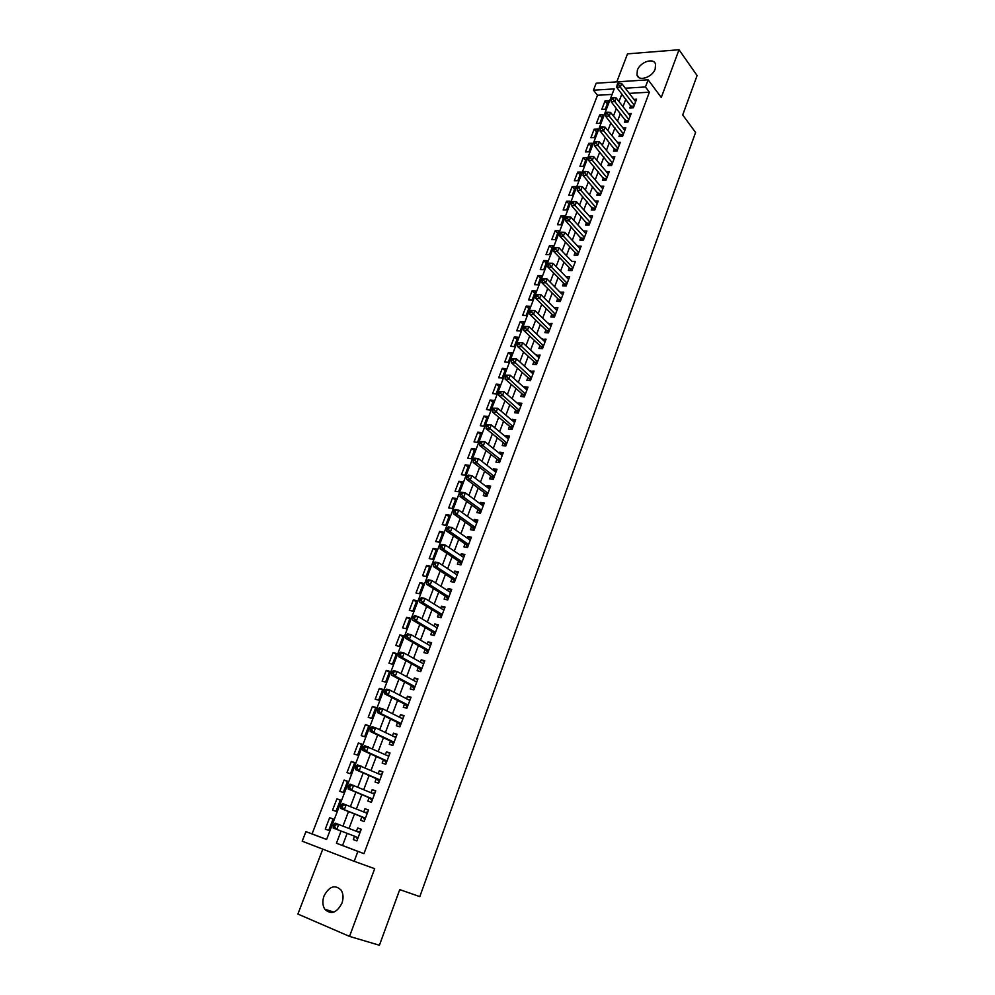 <?xml version="1.0" encoding="UTF-8"?>
<svg xmlns="http://www.w3.org/2000/svg" width="995" height="995" viewBox="0 0 995 995"><rect width="100%" height="100%" fill="white"/><g stroke="black" fill="none" stroke-linecap="round" stroke-linejoin="round"><path stroke-width="1.49" d="M637.36 70.235L636.987 74.936C638.504 81.888 652.421 77.386 655.183 68.966L655.556 64.339C654.014 57.312 640.121 61.877 637.36 70.235M324.034 895.91C322.256 901.047 322.517 905.487 324.818 909.243C330.962 915.002 336.658 913.024 341.894 903.323C343.636 898.261 343.387 893.871 341.161 890.164C335.004 884.294 329.295 886.209 324.034 895.91M612.099 94.401L597.497 95.271L593.455 90.184L596.154 83.232L648.143 79.824L645.457 86.963L625.308 88.207M322.778 849.145L297.903 914.057L349.519 936.394L379.418 945.25L399.741 889.605L419.803 896.619L695.58 132.472L682.707 114.96L697.097 75.558L679.025 49.75L627.522 53.854L616.788 81.876M347.143 833.362L342.541 845.501L363.971 853.648L357.901 851.409L354.183 861.297L302.206 841.185L305.913 831.633L326.596 839.506L614.201 88.903L593.455 90.184M597.497 95.271L312.057 833.909L305.913 831.633M630.743 105.433L629.798 107.933L633.367 107.746L636.589 99.189L633.852 99.351M625.345 119.711L624.4 122.223L627.957 122.062L631.203 113.455L628.405 113.592M619.922 134.089L618.965 136.613L622.522 136.477L625.793 127.82L622.932 127.932M614.45 148.553L613.492 151.091L617.049 150.991L620.345 142.273L617.41 142.372M608.952 163.118L607.982 165.667L611.539 165.593L614.848 156.812L611.85 156.899M603.405 177.769L602.435 180.344L606.005 180.294L609.326 171.463L606.253 171.526M597.833 192.52L596.851 195.119L600.42 195.095L603.766 186.202L600.607 186.239M592.212 207.383L591.229 209.995L594.799 209.995L598.182 201.04L594.923 201.052M586.565 222.333L585.57 224.957L589.139 224.982L592.547 215.977L589.202 215.965M580.881 237.382L579.874 240.031L583.443 240.081L586.876 231.014L583.431 230.977M575.147 252.543L574.14 255.205L577.722 255.292L581.155 246.151L577.622 246.088M569.389 267.792L568.369 270.478L571.951 270.59L575.408 261.399L571.814 261.349M563.58 283.152L562.561 285.851L566.13 286L569.625 276.734L566.006 276.747M557.735 298.612L556.702 301.336L560.284 301.51L563.804 292.194L560.148 292.244M551.852 314.184L550.82 316.92L554.389 317.131L557.934 307.741L554.24 307.841M545.932 329.855L544.887 332.616L548.469 332.852L552.026 323.4L548.307 323.562M539.962 345.638L538.917 348.412L542.499 348.685L546.081 339.171L542.325 339.382M533.954 361.533L532.897 364.332L536.479 364.63L540.098 355.041L536.305 355.315M527.91 377.54L526.84 380.351L530.422 380.675L534.066 371.035L530.248 371.346M521.815 393.647L520.746 396.483L524.328 396.843L527.997 387.13L524.415 386.781L524.141 387.503M515.684 409.878L514.614 412.726L518.196 413.124L521.877 403.336L518.295 402.963L517.997 403.771M509.515 426.208L508.433 429.081L512.015 429.504L515.721 419.666L512.139 419.256L511.803 420.139M503.296 442.663L502.201 445.549L505.783 446.009L509.527 436.096L505.945 435.661L505.572 436.643M497.027 459.23L495.933 462.14L499.515 462.638L503.283 452.65L499.701 452.178L499.291 453.247M490.722 475.908L489.615 478.844L493.209 479.379L496.99 469.317L493.408 468.807L492.973 469.976M484.378 492.712L483.259 495.672L486.841 496.231L490.659 486.107L487.077 485.56L486.605 486.816M477.986 509.639L476.854 512.612L480.436 513.209L484.291 503.01L480.709 502.438L480.187 503.793M471.543 526.678L470.411 529.676L473.993 530.31L477.874 520.037L474.279 519.427L473.732 520.87M465.051 543.842L463.919 546.864L467.501 547.536L471.406 537.188L467.812 536.541L467.227 538.084M458.521 561.13L457.377 564.165L460.959 564.886L464.889 554.464L461.307 553.767L460.673 555.421M451.941 578.543L450.785 581.602L454.367 582.349L458.322 571.851L454.74 571.13L454.081 572.884M445.312 596.08L444.143 599.164L447.725 599.948L451.718 589.376L448.136 588.617L447.427 590.47M438.633 613.753L437.464 616.85L441.046 617.684L445.063 607.025L441.481 606.229L440.735 608.181M431.905 631.539L430.723 634.673L434.305 635.531L438.36 624.81L434.778 623.964L433.994 626.029M425.139 649.461L423.945 652.62L427.527 653.516L431.606 642.708L428.024 641.837L427.203 644.001M418.31 667.521L417.116 670.692L420.698 671.637L424.803 660.755L421.221 659.834L420.35 662.11M411.433 685.717L410.226 688.913L413.808 689.896L417.95 678.926L414.368 677.968L413.46 680.356M404.517 704.037L403.298 707.258L406.868 708.278L411.034 697.234L407.465 696.226L406.52 698.726M397.54 722.494L396.308 725.741L399.89 726.81L404.082 715.679L400.512 714.634L399.517 717.246M390.513 741.088L389.269 744.36L392.851 745.466L397.08 734.26L393.498 733.166L392.465 735.902M383.423 759.819L382.179 763.115L385.762 764.272L390.015 752.979L386.446 751.847L385.363 754.695M376.297 778.699L375.04 782.02L378.61 783.214L382.901 771.834L379.331 770.665L378.212 773.625M369.108 797.716L367.839 801.062L371.409 802.306L375.737 790.838L372.167 789.62L370.998 792.704M361.857 816.883L360.588 820.253L364.158 821.534L368.523 809.98L364.941 808.724L363.735 811.92M333.076 819.034L329.656 817.703L325.278 829.096L328.723 830.39L333.101 818.96L329.656 817.703M340.302 800.191L336.919 798.811L332.566 810.129L336.012 811.373L340.365 800.03L336.919 798.811M347.479 781.485L344.121 780.055L339.805 791.299L343.25 792.493L347.578 781.237L344.121 780.055M354.593 762.929L351.272 761.449L346.981 772.605L350.439 773.762L354.73 762.58L351.272 761.449M361.658 744.496L358.362 742.979L354.108 754.048L357.566 755.155L361.819 744.073L358.362 742.979M368.672 726.201L365.414 724.634L361.185 735.628L364.655 736.698L368.871 725.691L365.414 724.634M375.637 708.042L372.404 706.425L368.212 717.333L371.682 718.378L375.874 707.445L372.404 706.425M382.553 690.008L379.356 688.353L375.19 699.186L378.647 700.182L382.814 689.324L379.356 688.353M389.418 672.11L386.247 670.419L382.117 681.165L385.575 682.122L389.704 671.339L386.247 670.419M396.234 654.337L393.087 652.596L388.983 663.267L392.453 664.187L396.557 653.491L393.087 652.596M403 636.688L399.878 634.909L395.811 645.506L399.281 646.389L403.348 635.768L399.878 634.909M409.716 619.176L406.632 617.36L402.589 627.87L406.06 628.716L410.102 618.169L406.632 617.36M416.383 601.788L413.323 599.923L409.318 610.37L412.788 611.166L416.793 600.694L413.323 599.923M422.999 584.513L419.977 582.61L415.997 592.983L419.467 593.741L423.447 583.356L419.977 582.61M429.579 567.361L426.581 565.421L422.626 575.719L426.096 576.453L430.051 566.13L426.581 565.421M436.108 550.334L433.136 548.357L429.206 558.581L432.676 559.277L436.606 549.029L433.136 548.357M442.588 533.432L439.653 531.417L435.748 541.566L439.218 542.213L443.123 532.039L439.653 531.417M449.031 516.641L446.108 514.589L442.24 524.663L445.71 525.285L449.591 515.186L446.108 514.589M455.424 499.963L452.538 497.873L448.683 507.885L452.165 508.47L456.008 498.433L452.538 497.873M461.767 483.408L458.906 481.281L455.088 491.219L458.558 491.779L462.376 481.804L458.906 481.281M468.073 466.966L465.237 464.802L461.444 474.677L464.926 475.187L468.72 465.299L465.237 464.802M474.329 450.635L471.53 448.434L467.762 458.247L471.232 458.72L475.001 448.894L471.53 448.434M480.548 434.417L477.774 432.191L474.03 441.929L477.5 442.377L481.244 432.614L477.774 432.191M486.729 418.31L483.968 416.047L480.262 425.723L483.732 426.134L487.45 416.445L483.968 416.047M492.861 402.316L490.137 400.015L486.443 409.617L489.913 410.002L493.607 400.376L490.137 400.015M498.955 386.433L496.244 384.095L492.587 393.634L496.057 393.983L499.726 384.431L496.244 384.095M505 370.65L502.326 368.287L498.682 377.764L502.152 378.075L505.796 368.585L502.326 368.287M511.02 354.979L508.358 352.578L504.739 361.993L508.221 362.279L511.828 352.852L508.358 352.578M516.99 339.407L514.353 336.982L510.758 346.322L514.228 346.583L517.823 337.218L514.353 336.982M522.91 323.947L520.298 321.485L516.741 330.763L520.211 330.999L523.78 321.696L520.298 321.485M528.805 308.587L526.218 306.099L522.673 315.315L526.144 315.514L529.688 306.273L526.218 306.099M534.651 293.326L532.089 290.801L528.569 299.968L532.039 300.129L535.559 290.963L532.089 290.801M540.459 278.177L537.922 275.615L534.427 284.719L537.897 284.856L541.392 275.739L537.922 275.615M546.243 263.115L543.718 260.528L540.248 269.57L543.718 269.682L547.188 260.628L543.718 260.528M551.976 248.153L549.476 245.554L546.031 254.533L549.501 254.608L552.946 245.616L549.476 245.554M557.673 233.303L555.198 230.666L551.777 239.584L555.235 239.633L558.668 230.703L555.198 230.666M563.332 218.539L560.881 215.878L557.474 224.733L560.944 224.758L564.352 215.878L560.881 215.878M568.953 203.875L566.528 201.177L563.145 209.982L566.615 209.982L569.986 201.164L566.528 201.177M574.538 189.299L572.137 186.587L568.779 195.331L572.237 195.306L575.595 186.538L572.137 186.587M580.085 174.834L577.709 172.085L574.364 180.767L577.834 180.717L581.167 172.011L577.709 172.085M585.607 160.444L583.244 157.67L579.923 166.302L583.381 166.227L586.702 157.583L583.244 157.67M591.08 146.165L588.741 143.355L585.446 151.936L588.903 151.837L592.199 143.243L588.741 143.355M596.527 131.962L594.202 129.139L590.93 137.658L594.388 137.534L597.659 128.989L594.202 129.139M601.938 117.858L599.637 115.01L596.378 123.479L599.836 123.318L603.094 114.835L599.637 115.01M312.057 833.909L326.621 839.444M605.258 109.201L608.48 100.769L605.022 100.968L601.801 109.375L605.258 109.201M363.971 853.648L649.387 92.187L629.275 93.381M625.867 99.127L622.994 106.664M620.42 113.455L617.509 121.129M614.947 127.882L611.987 135.681M609.425 142.409L606.428 150.332M603.878 157.023L600.831 165.07M598.293 171.749L595.184 179.921M592.672 186.562L589.513 194.871M587.013 201.475L583.804 209.92M581.304 216.487L578.058 225.069M575.57 231.599L572.262 240.317M569.799 246.822L566.441 255.665M563.978 262.145L560.571 271.125M558.12 277.568L554.663 286.697M552.225 293.102L548.705 302.368M546.292 308.736L542.723 318.151M540.31 324.482L536.691 334.034M534.303 340.327L530.609 350.041M528.233 356.297L524.502 366.148M522.139 372.366L518.333 382.378M515.995 388.56L512.139 398.721M509.801 404.853L505.883 415.176M503.569 421.271L499.602 431.743M497.301 437.8L493.259 448.434M490.983 454.441L486.878 465.237M484.615 471.207L480.461 482.165M478.209 488.085L473.993 499.216M471.754 505.087L467.463 516.38M465.25 522.213L460.909 533.681M458.707 539.464L454.292 551.093M452.116 556.839L447.626 568.642M445.474 574.339L440.922 586.316M438.783 591.963L434.156 604.127M432.041 609.724L427.353 622.062M425.251 627.609L420.499 640.133M418.41 645.618L413.584 658.329M411.52 663.777L406.619 676.675M404.579 682.06L399.604 695.144M397.59 700.48L392.54 713.763M390.537 719.037L385.426 732.519M383.448 737.73L378.249 751.412M376.297 756.573L371.023 770.441M369.095 775.553L363.747 789.632M361.832 794.669L356.409 808.96M354.519 813.947L349.009 828.437M354.568 836.186L353.287 839.581L356.857 840.924L361.247 829.27L357.678 827.964L356.421 831.298M648.143 79.824L661.277 97.498L679.025 49.75M649.387 92.187L645.457 86.963M349.519 936.394L374.68 868.685L354.183 861.297M341.074 831.049L336.434 843.238L357.901 851.409M621.875 93.965L618.99 101.54M616.403 108.355L613.467 116.042M610.88 122.82L607.908 130.643M605.333 137.397L602.311 145.345M599.749 152.061L596.664 160.133M594.115 166.824L590.993 175.033M588.455 181.687L585.284 190.02M582.759 196.649L579.525 205.119M577.013 211.724L573.742 220.318M571.242 226.885L567.909 235.628M565.421 242.158L562.038 251.038M559.563 257.531L556.13 266.548M553.668 273.003L550.185 282.17M547.735 288.587L544.19 297.891M541.753 304.283L538.158 313.736M535.733 320.079L532.076 329.681M529.676 335.999L525.957 345.738M523.569 352.019L519.8 361.906M517.425 368.15L513.594 378.199M511.231 384.393L507.351 394.592M505 400.749L501.057 411.109M498.731 417.228L494.726 427.738M492.401 433.82L488.334 444.491M486.045 450.524L481.916 461.369M479.627 467.351L475.436 478.359M473.172 484.304L468.919 495.473M466.667 501.38L462.352 512.711M460.125 518.569L455.735 530.074M453.521 535.882L449.068 547.573M446.879 553.332L442.365 565.185M440.188 570.906L435.599 582.933M433.434 588.605L428.783 600.818M426.644 606.428L421.93 618.828M419.803 624.387L415.014 636.962M412.913 642.484L408.049 655.245M405.972 660.705L401.035 673.665M398.97 679.075L393.97 692.221M391.93 697.57L386.844 710.915M384.829 716.213L379.667 729.745M377.677 734.994L372.441 748.725M370.463 753.911L365.153 767.841M363.2 772.978L357.814 787.12M355.887 792.182L350.414 806.535M348.511 811.534L342.964 826.099M342.541 845.501L336.434 843.238M361.21 829.345L357.678 827.964M607.311 103.841L605.022 100.968M368.448 810.154L364.941 808.724M375.637 791.1L372.167 789.62M382.764 772.195L379.331 770.665M389.853 753.426L386.446 751.847M396.868 734.795L393.498 733.166M403.846 716.313L400.512 714.634M410.773 697.955L407.465 696.226M417.639 679.734L414.368 677.968M424.455 661.65L421.221 659.834M431.233 643.69L428.024 641.837M437.949 625.867L434.778 623.964M444.628 608.169L441.481 606.229M451.257 590.607L448.136 588.617M457.837 573.17L454.74 571.13M464.366 555.844L461.307 553.767M470.846 538.656L467.812 536.541M477.289 521.579L474.279 519.427M483.682 504.627L480.709 502.438M490.025 487.799L487.077 485.56M496.331 471.083L493.408 468.807M502.587 454.491L499.701 452.178M508.806 438.011L505.945 435.661M514.975 421.644L512.139 419.256M521.106 405.388L518.295 402.963M527.201 389.244L524.415 386.781M533.245 373.212L530.484 370.725M539.24 357.292L536.516 354.767M545.21 341.484L542.499 338.922M551.13 325.788L548.444 323.188M557.013 310.179L554.352 307.554M562.859 294.694L560.222 292.032M568.655 279.309L566.055 276.61M572.958 267.904L557.461 251.635L558.941 247.767L571.839 261.299M333.997 824.382L333.238 826.347L334.668 826.882L335.427 824.905L333.997 824.382L335.104 823.126L359.966 832.666M335.427 824.905L338.686 824.457L336.808 829.382L333.226 828.051L355.526 836.559L357.541 839.071M355.526 836.559L336.808 829.382L334.668 826.882M357.653 831.77L360.513 831.186M333.238 826.347L333.226 828.051M341.509 804.744L340.763 806.709L342.193 807.219L342.939 805.254L341.509 804.744L342.603 803.55L367.254 813.35M342.939 805.254L346.185 804.818L344.32 809.719L340.725 808.425L362.814 817.268L364.817 819.805M365.439 818.164L344.32 809.719L342.193 807.219M365.153 812.492L367.764 811.982M340.763 806.709L340.725 808.425M348.971 785.266L348.225 787.207L349.655 787.704L350.402 785.764L348.971 785.266L350.041 784.11L374.481 794.172M350.402 785.764L353.623 785.341L351.77 790.204L348.188 788.96L370.053 798.114L372.018 800.689M372.677 798.96L351.77 790.204L349.655 787.704M372.553 793.363L374.953 792.915M348.225 787.207L348.188 788.96M356.372 765.939L355.625 767.866L357.068 768.339L357.802 766.411L356.372 765.939L357.416 764.832L381.645 775.142M357.802 766.411L361.011 766.013L359.17 770.826L355.576 769.632L377.229 779.11L379.182 781.709M379.866 779.893L359.17 770.826L357.068 768.339M379.891 774.371L382.092 773.998M355.625 767.866L355.576 769.632M363.71 746.747L362.976 748.663L364.419 749.123L365.153 747.208L363.71 746.747L364.742 745.69L388.771 756.262M365.153 747.208L368.337 746.835L366.508 751.611L362.914 750.466L384.356 760.242L386.284 762.866M387.005 760.976L366.508 751.611L364.419 749.123M387.179 755.528L389.169 755.217M362.976 748.663L362.914 750.466M370.998 727.706L370.277 729.609L371.72 730.044L372.441 728.153L370.998 727.706L372.006 726.698L375.6 727.793L395.848 737.519M372.441 728.153L375.6 727.793L373.797 732.544L370.202 731.437L391.421 741.524L393.336 744.173M394.082 742.195L373.797 732.544L371.72 730.044M394.406 736.835L396.197 736.574M370.277 729.609L370.202 731.437M378.237 708.813L377.515 710.704L378.958 711.126L379.68 709.236L378.237 708.813L379.219 707.855L382.826 708.9L402.863 718.912M379.68 709.236L382.826 708.9L381.023 713.614L377.428 712.557L398.448 722.942L400.338 725.616M401.109 723.552L381.023 713.614L378.958 711.126M401.582 718.278L403.174 718.079M377.515 710.704L377.428 712.557M385.413 690.057L384.704 691.935L386.135 692.333L386.856 690.468L385.413 690.057L386.383 689.149L389.978 690.144L409.828 700.455M386.856 690.468L389.978 690.144L388.199 694.821L384.605 693.813L405.413 704.497L407.291 707.196M408.087 705.057L388.199 694.821L386.135 692.333M408.709 699.871L410.102 699.709M384.704 691.935L384.605 693.813M392.54 671.451L391.831 673.304L393.274 673.69L393.983 671.836L392.54 671.451L393.485 670.58L397.092 671.538L416.743 682.122M393.983 671.836L397.092 671.538L395.313 676.177L391.719 675.207L412.328 686.189L414.181 688.901M415.014 686.687L395.313 676.177L393.274 673.69M415.773 681.6L416.98 681.475M391.831 673.304L391.719 675.207M399.617 652.981L398.908 654.822L400.351 655.195L401.06 653.342L399.617 652.981L400.537 652.148L404.144 653.068L423.609 663.926M401.06 653.342L404.144 653.068L402.39 657.67L398.784 656.737L419.193 668.006L421.022 670.754M421.892 668.466L402.39 657.67L400.351 655.195M422.775 663.466L423.808 663.379M398.908 654.822L398.784 656.737M406.632 634.636L405.935 636.464L407.378 636.825L408.074 634.997L406.632 634.636L407.54 633.852L411.146 634.735L430.412 645.867M408.074 634.997L411.146 634.735L409.405 639.3L405.798 638.417L426.009 649.971L427.825 652.732M428.721 650.369L409.405 639.3L407.378 636.825M429.74 645.469L430.586 645.407M405.935 636.464L405.798 638.417M413.597 616.44L412.9 618.256L414.343 618.591L415.039 616.776L413.597 616.44L414.492 615.694L418.099 616.539L437.178 627.932M415.039 616.776L418.099 616.539L416.37 621.079L412.763 620.221L432.775 632.049L434.566 634.835M435.487 632.397L416.37 621.079L414.343 618.591M436.643 627.609L437.315 627.571M412.9 618.256L412.763 620.221M420.512 598.381L419.828 600.184L421.271 600.495L421.955 598.704L420.512 598.381L421.395 597.672L425.002 598.468L443.894 610.134M421.955 598.704L425.002 598.468L423.273 602.982L419.666 602.174L439.491 614.276L441.27 617.074M442.215 614.562L423.273 602.982L421.271 600.495M419.828 600.184L419.666 602.174M427.377 580.446L426.693 582.237L428.136 582.535L428.82 580.744L427.377 580.446L428.236 579.787L431.842 580.545L450.561 592.46M428.82 580.744L431.842 580.545L430.138 585.01L426.532 584.239L446.158 596.614L447.924 599.45M448.894 596.863L430.138 585.01L428.136 582.535M426.693 582.237L426.532 584.239M434.193 562.648L433.521 564.414L434.964 564.712L435.636 562.934L434.193 562.648L435.039 562.026L438.646 562.747L457.178 574.911M435.636 562.934L438.646 562.747L436.942 567.187L433.335 566.453L452.775 579.09L454.516 581.938M455.523 579.289L436.942 567.187L434.964 564.712M433.521 564.414L433.335 566.453M440.959 544.974L440.287 546.74L441.73 547.014L442.402 545.248L440.959 544.974L441.78 544.389L445.387 545.073L463.745 557.498M442.402 545.248L445.387 545.073L443.708 549.476L440.101 548.792L459.354 561.69L461.071 564.563M462.103 561.839L443.708 549.476L441.73 547.014M440.287 546.74L440.101 548.792M447.675 527.437L447.004 529.178L448.446 529.439L449.118 527.686L447.675 527.437L448.484 526.89L452.091 527.537L470.262 540.198M449.118 527.686L452.091 527.537L450.424 531.915L446.817 531.255L465.871 544.414L467.588 547.3M468.633 544.514L450.424 531.915L448.446 529.439M447.004 529.178L446.817 531.255M454.342 510.025L453.683 511.753L455.125 512.002L455.785 510.261L454.342 510.025L455.125 509.515L458.745 510.124L476.742 523.034M455.785 510.261L458.745 510.124L457.078 514.465L453.471 513.855L472.351 527.263L474.043 530.173M475.125 527.313L457.078 514.465L455.125 512.002M453.683 511.753L453.471 513.855M460.959 492.736L460.299 494.453L461.742 494.689L462.401 492.96L460.959 492.736L461.73 492.264L465.337 492.836L483.172 505.982M462.401 492.96L465.337 492.836L463.695 497.152L460.088 496.567L478.794 510.224L480.461 513.159M481.568 510.236L463.695 497.152L461.742 494.689M460.299 494.453L460.088 496.567M467.538 475.573L466.879 477.277L468.322 477.488L468.981 475.784L467.538 475.573L468.284 475.137L471.891 475.672L489.552 489.055M468.981 475.784L471.891 475.672L470.262 479.951L466.655 479.416L485.174 493.321L486.816 496.231M487.96 493.271L470.262 479.951L468.322 477.488M466.879 477.277L466.655 479.416M474.055 458.533L473.409 460.225L474.851 460.424L475.498 458.732L474.055 458.533L474.789 458.135L478.408 458.633L495.896 472.252M475.498 458.732L478.408 458.633L476.779 462.886L473.172 462.376L491.518 476.53L493.085 479.354M494.316 476.443L476.779 462.886L474.851 460.424M473.409 460.225L473.172 462.376M480.535 441.606L479.888 443.297L481.331 443.484L481.978 441.792L480.535 441.606L484.863 441.718L502.189 455.561M481.978 441.792L484.863 441.718L483.259 445.934L479.64 445.462L497.823 459.852L499.328 462.613M500.622 459.715L483.259 445.934L481.331 443.484M479.888 443.297L479.64 445.462M486.965 424.815L486.331 426.482L487.774 426.656L488.408 424.977L486.965 424.815L491.281 424.927L508.433 438.982M488.408 424.977L491.281 424.927L489.677 429.106L486.07 428.671L504.067 443.297L505.522 445.984M506.878 443.123L487.774 426.656M486.331 426.482L486.07 428.671M493.346 408.137L492.712 409.791L494.154 409.952L494.801 408.286L493.346 408.137L497.649 408.248L514.639 422.527M494.801 408.286L497.649 408.248L496.057 412.403L492.45 412.005L510.286 426.855L511.666 429.467M513.097 426.631L494.154 409.952M492.712 409.791L492.45 412.005M499.689 391.57L499.055 393.224L500.497 393.361L501.132 391.719L499.689 391.57L503.967 391.682L520.808 406.184M501.132 391.719L503.967 391.682L502.4 395.811L498.793 395.45L516.455 410.525L517.786 413.074M519.266 410.263L500.497 393.361M499.055 393.224L498.793 395.45M505.982 375.127L505.36 376.769L506.803 376.894L507.425 375.252L505.982 375.127L510.248 375.239L526.927 389.953M507.425 375.252L510.248 375.239L508.681 379.344L505.074 379.008L522.574 394.306L523.855 396.794M525.397 394.008L506.803 376.894M505.36 376.769L505.074 379.008M512.238 358.797L511.617 360.426L513.059 360.551L513.681 358.921L512.238 358.797L516.492 358.921L533.009 373.846M513.681 358.921L516.492 358.921L514.937 362.988L511.33 362.69L528.656 378.212L529.887 380.625M531.492 377.864L513.059 360.551M511.617 360.426L511.33 362.69M518.445 342.591L517.823 344.195L519.266 344.307L519.887 342.69L518.445 342.591L522.686 342.703L539.041 357.839M519.887 342.69L522.686 342.703L521.131 346.745L517.524 346.484L534.701 362.217L535.882 364.58M537.536 361.832L519.266 344.307M517.823 344.195L517.524 346.484M524.614 326.484L523.992 328.089L525.435 328.176L526.056 326.571L524.614 326.484L528.83 326.609L545.036 341.944M526.056 326.571L528.83 326.609L527.3 330.614L523.693 330.39L540.695 346.335L541.84 348.636M543.544 345.899L525.435 328.176M523.992 328.089L523.693 330.39M530.733 310.49L530.124 312.094L531.566 312.169L532.176 310.577L530.733 310.49L534.937 310.614L550.994 326.149M532.176 310.577L534.937 310.614L533.407 314.607L529.813 314.395L546.653 330.564L547.76 332.803M549.501 330.091L531.566 312.169M530.124 312.094L529.813 314.395M536.815 294.619L536.205 296.199L537.648 296.261L538.258 294.682L536.815 294.619L540.994 294.744L556.901 310.477M538.258 294.682L540.994 294.744L539.489 298.699L535.882 298.525L552.573 314.893L553.63 317.082M555.434 314.383L537.648 296.261M536.205 296.199L535.882 298.525M542.847 278.849L542.25 280.416L543.693 280.478L544.29 278.899L542.847 278.849L547.026 278.973L562.772 294.906M544.29 278.899L547.026 278.973L545.521 282.903L541.914 282.767L558.444 299.333L559.476 301.473M561.317 298.786L543.693 280.478M542.25 280.416L541.914 282.767M567.15 283.289L551.516 267.22L552.996 263.314L568.605 279.433M565.272 285.963L564.289 283.873L547.909 267.108L551.516 267.22L549.688 264.794L550.285 263.227L548.842 263.19L548.245 264.745L549.688 264.794M548.245 264.745L547.909 267.108M552.996 263.314L550.285 263.227M571.03 270.565L570.085 268.526L553.854 251.561L557.461 251.635L555.645 249.223L556.242 247.668L554.8 247.643L554.203 249.185L555.645 249.223M554.203 249.185L553.854 251.561M558.941 247.767L556.242 247.668M578.717 252.618L563.369 236.176L564.837 232.32L580.16 248.812M576.764 255.267L575.844 253.277L559.762 236.113L563.369 236.176L561.566 233.75L562.15 232.208L560.707 232.196L560.123 233.725L561.566 233.75M560.123 233.725L559.762 236.113M564.837 232.32L562.15 232.208M584.451 237.432L569.24 220.803L570.695 216.985L585.868 233.651M582.448 240.069L565.633 220.778L569.24 220.803L567.436 218.39L568.021 216.86L566.578 216.848L565.993 218.378L567.436 218.39M565.993 218.378L565.633 220.778M570.695 216.985L568.021 216.86M590.135 222.358L575.06 205.542L576.515 201.749L591.552 218.601M588.095 224.982L571.466 205.555L575.06 205.542L573.282 203.129L573.854 201.612L572.411 201.612L571.839 203.129L573.282 203.129M571.839 203.129L571.466 205.555M576.515 201.749L573.854 201.612M595.781 207.37L580.856 190.381L582.299 186.612L597.187 203.652M593.716 209.995L577.262 190.418L580.856 190.381L579.078 187.968L579.65 186.463L578.207 186.475L577.635 187.993L579.078 187.968M577.635 187.993L577.262 190.418M582.299 186.612L579.65 186.463M601.403 192.495L586.602 175.331L588.033 171.575L602.796 188.789M599.288 195.095L583.008 175.394L586.602 175.331L584.836 172.919L585.408 171.414L583.965 171.451L583.393 172.943L584.836 172.919M583.393 172.943L583.008 175.394M588.033 171.575L585.408 171.414M606.975 177.707L592.311 160.369L593.741 156.65L608.355 174.038M604.836 180.306L588.717 160.469L592.311 160.369L590.545 157.969L591.117 156.476L589.687 156.513L589.115 158.006L590.545 157.969M589.115 158.006L588.717 160.469M593.741 156.65L591.117 156.476M612.51 163.031L597.995 145.519L599.4 141.825L613.89 159.374M610.345 165.618L594.401 145.643L597.995 145.519L596.229 143.118L596.801 141.638L595.358 141.688L594.799 143.168L596.229 143.118M594.799 143.168L594.401 145.643M599.4 141.825L596.801 141.638M618.007 148.442L603.629 130.768L605.022 127.086L619.387 144.81M615.818 151.029L600.035 130.917L603.629 130.768L601.875 128.367L602.435 126.9L601.005 126.95L600.433 128.43L601.875 128.367M600.433 128.43L600.035 130.917M605.022 127.086L602.435 126.9M623.479 133.952L609.226 116.104L610.619 112.46L624.835 130.345M621.253 136.526L605.632 116.278L609.226 116.104L607.485 113.716L608.044 112.248L606.602 112.323L606.042 113.778L607.485 113.716M606.042 113.778L605.632 116.278M610.619 112.46L608.044 112.248M628.902 119.549L614.786 101.552L616.166 97.92L630.258 115.967M626.651 122.124L611.191 101.751L614.786 101.552L613.044 99.152L613.604 97.709L612.174 97.784L611.614 99.239L613.044 99.152M611.614 99.239L611.191 101.751M616.166 97.92L613.604 97.709M634.3 105.246L620.308 87.087L621.688 83.481L635.643 101.689M632.024 107.808L616.726 87.311L620.308 87.087L618.579 84.687L619.126 83.257L617.696 83.344L617.149 84.786L618.579 84.687M617.149 84.786L616.726 87.311M621.688 83.481L619.126 83.257M358.076 837.666L355.924 836.87M360.003 832.541L357.852 831.758M365.364 818.35L363.212 817.579M365.414 818.201L362.814 817.268M367.279 813.263L365.426 812.616M372.59 799.184L370.438 798.438M372.652 799.022L370.053 798.114M379.767 780.155L377.615 779.433M379.829 779.981L377.229 779.11M386.893 761.274L384.729 760.578M386.955 761.088L384.356 760.242M393.958 742.531L391.806 741.86M394.032 742.332L391.421 741.524M400.973 723.925L398.821 723.29M401.047 723.713L398.448 722.942M407.938 705.455L405.786 704.846M408.025 705.244L405.413 704.497M414.853 687.135L412.689 686.538M414.94 686.898L412.328 686.189M421.718 668.938L419.554 668.366M421.805 668.69L419.193 668.006M428.522 650.867L426.37 650.332M428.621 650.618L426.009 649.971M435.288 632.944L433.123 632.422M435.387 632.683L432.775 632.049M442.004 615.134L439.84 614.649M442.103 614.873L439.491 614.276M448.67 597.46L446.506 597M448.77 597.187L446.158 596.614M455.287 579.923L453.123 579.476M455.387 579.637L452.775 579.09M461.854 562.498L459.69 562.076M461.966 562.2L459.354 561.69M468.371 545.21L466.22 544.8M468.496 544.899L465.871 544.414M474.851 528.034L472.687 527.649M474.976 527.723L472.351 527.263M481.281 510.982L479.117 510.622M481.406 510.659L478.794 510.224M487.662 494.055L485.51 493.719M487.786 493.731L485.174 493.321M494.005 477.252L491.841 476.928M494.129 476.903L491.518 476.53M500.298 460.561L498.134 460.262M500.435 460.212L497.823 459.852M506.554 443.981L504.39 443.708M506.691 443.633L504.067 443.297M512.761 427.527L510.597 427.265M512.898 427.166L510.286 426.855M518.917 411.184L516.766 410.947M519.067 410.811L516.455 410.525M525.049 394.953L522.885 394.741M525.186 394.567L522.574 394.306M531.119 378.834L528.967 378.635M531.268 378.448L528.656 378.212M537.163 362.827L534.999 362.653M537.312 362.429L534.701 362.217M543.158 346.932L540.994 346.77M543.307 346.521L540.695 346.335M549.103 331.136L546.951 330.999M549.265 330.726L546.653 330.564M555.023 315.452L552.872 315.34M555.185 315.042L552.573 314.893M560.894 299.881L558.742 299.781M561.056 299.458L558.444 299.333M566.727 284.408L564.575 284.334M566.889 283.985L564.289 283.873M572.523 269.048L570.371 268.986M572.697 268.613L570.085 268.526M578.282 253.787L576.13 253.737M578.456 253.339L575.844 253.277M584.003 238.626L581.851 238.589M584.164 238.178L581.565 238.141M589.674 223.564L587.523 223.552M589.848 223.104L587.249 223.091M595.321 208.614L593.169 208.614M595.495 208.142L592.896 208.142M600.918 193.751L598.779 193.764M601.104 193.279L598.505 193.304M606.49 178.988L604.338 179.025M606.676 178.515L604.077 178.553M612.024 164.324L609.873 164.374M612.199 163.839L609.599 163.901M617.509 149.76L615.37 149.822M617.696 149.275L615.097 149.349M622.969 135.283L620.83 135.37M623.156 134.785L620.569 134.885M628.392 120.917L626.253 121.004M628.579 120.407L625.992 120.532M633.778 106.627L631.638 106.739M633.977 106.117L631.377 106.254M636.987 74.936L638.939 77.548M324.818 909.243L333.947 912.104"/></g></svg>
